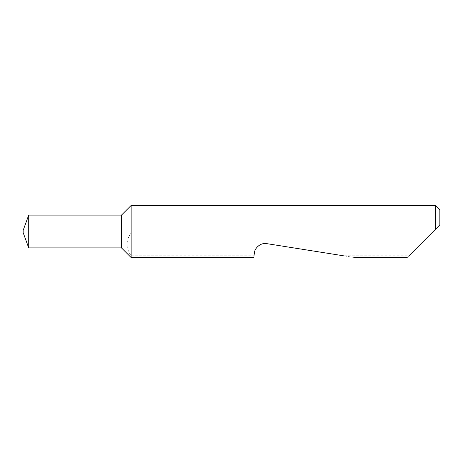 <?xml version="1.0" encoding="UTF-8"?>
<svg xmlns="http://www.w3.org/2000/svg" width="463" height="463" viewBox="0 0 463 463"><rect width="100%" height="100%" fill="white"/><g stroke="black" fill="none" stroke-linecap="round" stroke-linejoin="round"><path stroke-width="0.35" stroke-dasharray="2.31 1.74" d="M23.15 230.389L23.15 232.611M28.718 215.098L28.718 247.902M121.491 215.098L121.491 247.902M131.133 205.456L131.133 232.889C125.728 240.511 125.728 248.139 131.133 255.779L131.133 257.544M354.565 257.544L343.413 255.779L408.974 255.779L407.209 257.544M131.133 255.779L253.979 255.779L253.701 257.544M435.683 205.456L435.683 229.069M433.252 231.5L431.863 232.889L131.133 232.889M408.974 255.779L431.863 232.889M253.979 255.779L254.471 252.659C254.829 247.288 261.647 242.334 266.867 243.654L343.413 255.779M439.85 224.902L439.85 209.623"/><path stroke-width="0.69" d="M23.15 232.611L23.15 230.389L28.718 215.098L28.718 247.902L23.15 232.611M121.491 247.902L121.491 215.098L131.133 205.456L131.133 257.544L121.491 247.902L28.718 247.902M408.974 255.779L435.683 229.069L435.683 205.456L131.133 205.456M253.979 255.779L254.471 252.659C254.482 248.972 259.853 242.346 266.867 243.654L343.413 255.779M435.683 205.456L439.85 209.623L439.85 224.902L433.252 231.5M435.683 229.069L439.85 224.902M407.209 257.544L354.565 257.544M253.701 257.544L131.133 257.544M121.491 215.098L28.718 215.098"/></g></svg>
